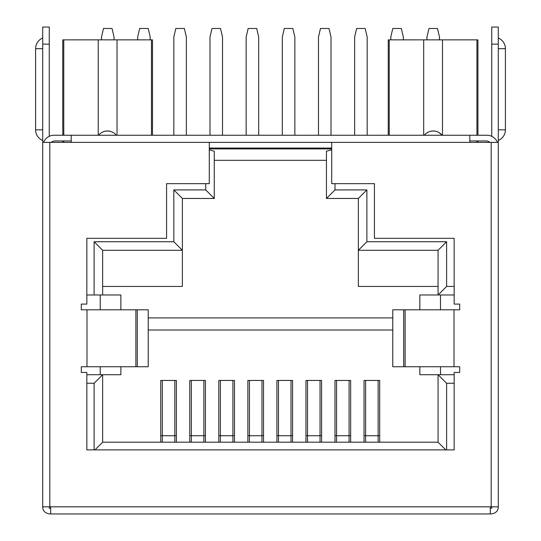 <?xml version="1.0" encoding="UTF-8"?>
<svg xmlns="http://www.w3.org/2000/svg" width="541" height="541" viewBox="0 0 541 541"><rect width="100%" height="100%" fill="white"/><g stroke="black" fill="none" stroke-linecap="round" stroke-linejoin="round"><path stroke-width="0.81" d="M454.014 309.797L459.708 309.797L459.708 304.096L454.156 304.096L454.156 238.324L374.426 238.324L374.426 183.656L331.721 183.656L331.721 142.371L209.279 142.371L209.279 183.656L166.574 183.656L166.574 238.324L86.844 238.324L86.844 304.096L81.292 304.096L81.292 309.797L86.986 309.797L86.986 366.744L81.292 366.744L81.292 372.438L86.844 372.438L86.844 449.882L454.156 449.882L454.156 372.438L459.708 372.438L459.708 366.744L454.014 366.744L454.014 309.797L392.773 309.797L392.773 366.744L454.014 366.744M498.288 506.829C498.281 510.88 495.908 513.253 491.174 513.95L490.315 513.95L490.315 506.829L498.288 506.829L498.288 142.371L469.818 142.371L469.818 135.25L486.9 135.25A11.388 11.388 0 0 1 497.456 142.371M490.315 513.95L50.685 513.95L50.685 506.829L42.712 506.829L42.712 27.05L49.258 27.05L49.258 136.332M469.818 135.25L71.182 135.25L71.182 142.371L42.712 142.371M491.742 136.332L491.742 27.05L498.288 27.05L498.288 44.132L491.742 44.132M498.288 142.371L498.288 44.132M498.288 80.007L498.288 129.826L505.409 129.826L505.409 48.69L498.288 48.67M489.815 142.371A5.694 5.694 0 0 0 486.048 140.944L469.818 140.944M490.315 508.256L491.742 508.256L491.742 506.829M49.258 506.829L49.258 508.256L50.685 508.256M50.685 513.95L49.826 513.95C45.092 513.253 42.719 510.88 42.712 506.829M71.182 142.371L469.818 142.371M440.489 374.717L440.489 366.744M440.489 309.797L440.489 294.987M100.227 374.717L100.227 366.744M100.227 309.797L100.227 294.987M160.731 435.647L162.3 435.647M174.831 435.647L176.393 435.647M189.776 435.647L191.345 435.647M203.869 435.647L205.438 435.647M218.821 435.647L220.383 435.647M232.914 435.647L234.483 435.647M247.866 435.647L249.428 435.647M261.959 435.647L263.521 435.647M276.904 435.647L278.473 435.647M291.004 435.647L292.566 435.647M305.949 435.647L307.518 435.647M320.042 435.647L321.611 435.647M334.994 435.647L336.556 435.647M349.087 435.647L350.656 435.647M364.039 435.647L365.601 435.647M378.132 435.647L379.694 435.647M459.708 372.438L459.708 366.744M459.708 309.797L459.708 304.096M102.648 286.446L182.371 286.446L182.371 250.287L173.83 241.739L173.83 189.918L205.722 189.918L205.722 183.656M209.279 149.864L214.263 151.196L214.263 198.459L182.371 198.459L182.371 250.287L102.648 250.287L102.648 294.987L120.873 294.987L120.873 309.797M214.263 198.459L205.722 189.918M326.453 160.305L214.263 160.305M331.721 148.917L209.279 148.917M454.156 294.987L438.068 294.987L438.068 250.287L358.338 250.287L358.338 198.459L326.453 198.459L326.453 151.196L331.721 149.789M358.338 198.459L366.886 189.918L366.886 241.739L358.338 250.287L358.338 286.446L438.068 286.446M438.068 250.287L446.609 241.739L446.609 286.446L438.068 294.987L419.843 294.987L419.843 309.797M392.773 317.925L148.227 317.925M102.648 294.987L86.844 294.987M86.844 374.717L102.648 374.717L94.107 383.258L86.844 383.258M120.873 366.744L120.873 374.717L102.648 374.717L102.648 442.193L94.959 449.882M94.107 449.882L94.107 383.258M102.648 442.193L438.068 442.193L445.757 449.882M438.068 442.193L438.068 374.717L446.609 383.258L446.609 449.882M454.156 383.258L446.609 383.258M454.156 374.717L419.843 374.717L419.843 366.744M446.609 286.446L454.156 286.446M366.886 241.739L446.609 241.739M326.453 198.459L334.994 189.918L366.886 189.918M334.994 183.656L334.994 189.918M209.279 148.065L331.721 148.065M94.107 294.987L94.107 241.739L173.83 241.739M160.731 442.193L160.731 380.451L176.393 380.451L176.393 442.193M379.694 442.193L379.694 380.451L364.039 380.451L364.039 442.193M350.656 442.193L350.656 380.451L334.994 380.451L334.994 442.193M321.611 442.193L321.611 380.451L305.949 380.451L305.949 442.193M292.566 442.193L292.566 380.451L276.904 380.451L276.904 442.193M263.521 442.193L263.521 380.451L247.866 380.451L247.866 442.193M234.483 442.193L234.483 380.451L218.821 380.451L218.821 442.193M205.438 442.193L205.438 380.451L189.776 380.451L189.776 442.193M392.773 330.01L148.227 330.01M365.601 380.451L365.601 442.193M378.132 442.193L378.132 380.451M336.556 380.451L336.556 442.193M349.087 442.193L349.087 380.451M307.518 380.451L307.518 442.193M320.042 442.193L320.042 380.451M278.473 380.451L278.473 442.193M291.004 442.193L291.004 380.451M249.428 380.451L249.428 442.193M261.959 442.193L261.959 380.451M220.383 380.451L220.383 442.193M232.914 442.193L232.914 380.451M191.345 380.451L191.345 442.193M203.869 442.193L203.869 380.451M162.3 380.451L162.3 442.193M174.831 442.193L174.831 380.451M182.371 198.459L173.83 189.918M102.648 250.287L94.107 241.739M137.671 39.865L137.671 37.018L139.666 28.477L148.207 28.477L150.202 37.018L150.202 39.865M173.83 135.25L173.83 37.018L175.825 28.477L184.366 28.477L186.361 37.018L186.361 135.25L186.361 37.018L184.366 28.477L175.825 28.477L173.83 37.018L173.83 135.25M209.996 135.25L209.996 37.018L211.984 28.477L220.532 28.477L222.52 37.018L222.52 135.25M246.155 135.25L246.155 37.018L248.15 28.477L256.691 28.477L258.686 37.018L258.686 135.25M282.314 135.25L282.314 37.018L284.309 28.477L292.85 28.477L294.845 37.018L294.845 135.25M318.48 135.25L318.48 37.018L320.468 28.477L329.016 28.477L331.004 37.018L331.004 135.25M354.639 135.25L354.639 37.018L356.634 28.477L365.175 28.477L367.17 37.018L367.17 135.25L367.17 37.018L365.175 28.477L356.634 28.477L354.639 37.018L354.639 135.25M390.798 39.865L390.798 37.018L392.793 28.477L401.334 28.477L403.329 37.018L403.329 39.865M99.835 133.931L98.597 135.25A11.388 11.388 0 0 1 116.376 135.25L115.24 134.026M112.907 132.349L111.385 131.666M110.445 131.368L107.558 130.976L104.738 131.314M117.025 135.25L117.025 39.865L98.232 39.865L98.232 135.25M152.474 135.25L152.474 39.865L117.444 39.865M151.48 39.865L151.48 135.25M63.777 142.371L63.777 140.944M63.777 135.25L63.777 39.865L62.783 39.865L62.783 135.25M98.232 39.865L63.777 39.865M389.236 135.25L389.236 39.865L388.242 39.865L388.242 135.25M442.484 135.25L442.484 39.865L389.236 39.865M423.684 39.865L423.684 135.25M425.415 134.08L424.333 135.25A11.388 11.388 0 0 1 442.119 135.25L438.934 132.511M435.721 131.253L433.382 130.983M432.786 130.99L430.406 131.335M427.688 132.417L425.821 133.715M477.933 135.25L477.933 39.865L442.903 39.865M476.932 39.865L476.932 135.25M476.932 140.944L476.932 142.371M43.544 142.371A11.388 11.388 0 0 1 54.1 135.25L71.182 135.25M71.182 140.944L54.952 140.944A5.694 5.694 0 0 0 51.185 142.371M86.986 366.744L148.227 366.744L148.227 309.797L86.986 309.797M101.512 39.865L101.512 37.018L103.5 28.477L112.041 28.477L114.036 37.018L114.036 39.865M426.964 39.865L426.964 37.018L428.959 28.477L437.5 28.477L439.488 37.018L439.488 39.865M491.174 506.829L491.174 142.371M50.685 506.829L490.315 506.829M49.826 142.371L49.826 506.829M49.258 44.132L42.712 44.132M499.58 48.683L502.697 48.69M503.576 129.826L498.288 129.82M365.601 435.735L378.132 435.735M336.556 435.735L349.087 435.735M307.518 435.735L320.042 435.735M278.473 435.735L291.004 435.735M249.428 435.735L261.959 435.735M220.383 435.735L232.914 435.735M191.345 435.735L203.869 435.735M162.3 435.735L174.831 435.735M42.712 48.676L35.591 48.69L35.591 129.826L42.712 129.82M37.424 129.826L35.591 129.826A11.53 11.53 0 0 0 42.712 140.471M403.701 366.744L403.701 309.797M405.121 309.797L405.121 366.744M137.299 309.797L137.299 366.744M135.879 366.744L135.879 309.797M498.288 140.471A11.53 11.53 0 0 0 505.409 129.826M505.409 48.69A11.53 11.53 0 0 0 498.288 38.012M62.783 140.944L62.783 142.371M477.933 140.944L477.933 142.371M42.712 38.012A11.53 11.53 0 0 0 35.591 48.69"/></g></svg>
